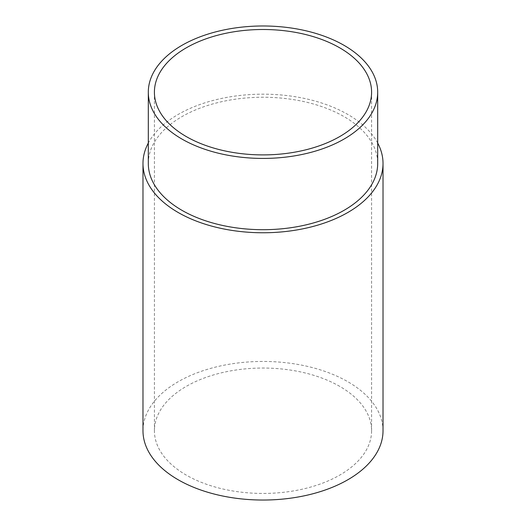 <?xml version="1.0" encoding="UTF-8"?>
<svg xmlns="http://www.w3.org/2000/svg" width="526" height="526" viewBox="0 0 526 526"><rect width="100%" height="100%" fill="white"/><g stroke="black" fill="none" stroke-linecap="round" stroke-linejoin="round"><path stroke-width="0.39" stroke-dasharray="2.63 1.97" d="M148.306 163.474A114.694 66.217 180 0 1 219.105 102.294A114.694 66.217 180 0 1 344.103 116.647A114.694 66.217 180 0 1 377.694 163.474M339.789 386.406A108.593 62.699 0 0 0 221.439 372.816A108.593 62.699 0 0 0 154.407 430.741A108.593 62.699 0 0 0 186.211 475.07A108.593 62.699 0 0 0 304.561 488.667A108.593 62.699 0 0 0 371.593 430.741A108.593 62.699 0 0 0 339.789 386.406M377.694 143.059A120.02 69.294 0 0 0 347.87 114.471A120.02 69.294 0 0 0 148.306 143.059M383.02 430.741A120.02 69.294 0 0 0 347.87 381.745A120.02 69.294 0 0 0 217.067 366.721A120.02 69.294 0 0 0 142.98 430.741M154.407 92.201L154.407 430.741M371.593 92.201L371.593 430.741"/><path stroke-width="0.79" d="M181.897 139.028A114.694 66.217 0 0 0 306.895 153.382A114.694 66.217 0 0 0 377.694 92.201A114.694 66.217 0 0 0 344.103 45.374A114.694 66.217 0 0 0 219.105 31.021A114.694 66.217 0 0 0 148.306 92.201A114.694 66.217 0 0 0 181.897 139.028M377.694 92.201L377.694 163.474A114.694 66.217 180 0 1 306.895 224.655A114.694 66.217 180 0 1 181.897 210.295A114.694 66.217 180 0 1 148.306 163.474L148.306 92.201M339.789 47.866A108.593 62.699 0 0 0 221.439 34.275A108.593 62.699 0 0 0 154.407 92.201A108.593 62.699 0 0 0 186.211 136.536A108.593 62.699 0 0 0 304.561 150.127A108.593 62.699 0 0 0 371.593 92.201A108.593 62.699 0 0 0 339.789 47.866M148.306 143.059A120.02 69.294 0 0 0 142.98 163.474A120.02 69.294 0 0 0 178.13 212.471A120.02 69.294 0 0 0 308.933 227.488A120.02 69.294 0 0 0 383.02 163.474A120.02 69.294 0 0 0 377.694 143.059M142.98 163.474L142.98 430.741A120.02 69.294 0 0 0 178.13 479.738A120.02 69.294 0 0 0 308.933 494.762A120.02 69.294 0 0 0 383.02 430.741L383.02 163.474"/></g></svg>
